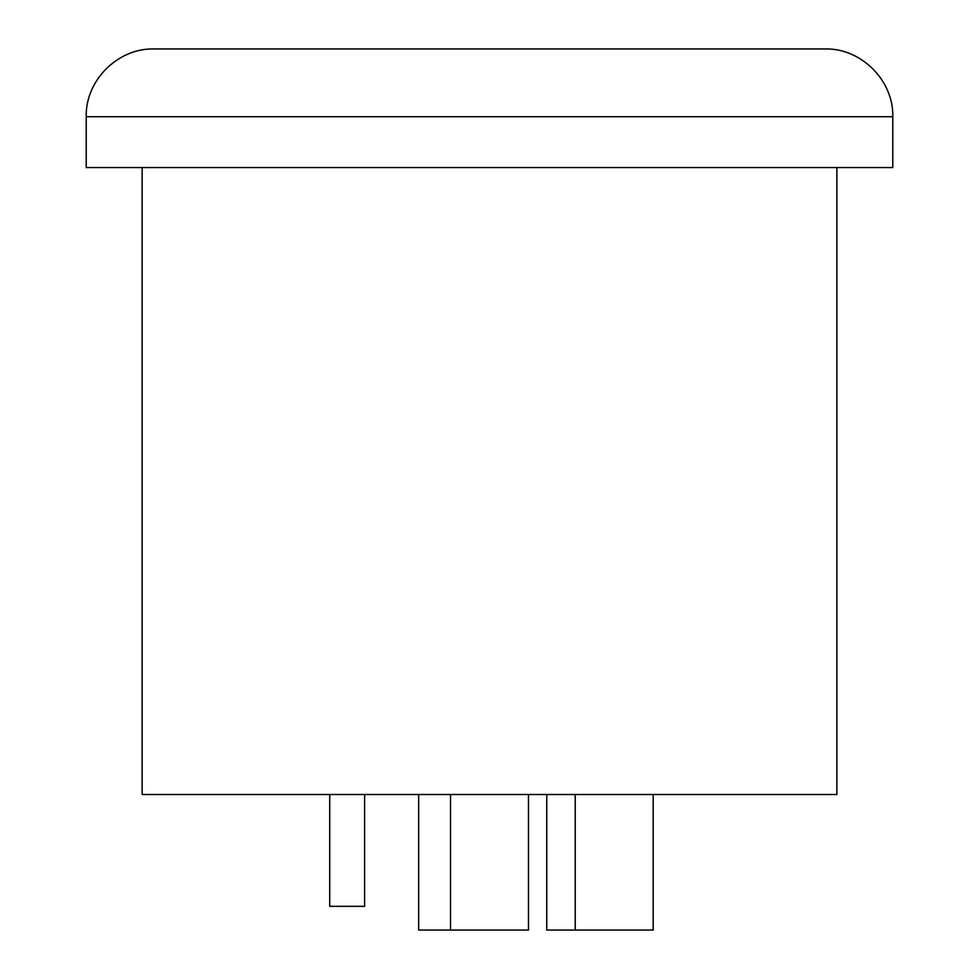 <?xml version="1.0" encoding="UTF-8"?>
<svg xmlns="http://www.w3.org/2000/svg" width="979" height="979" viewBox="0 0 979 979"><rect width="100%" height="100%" fill="white"/><g stroke="black" fill="none" stroke-linecap="round" stroke-linejoin="round"><path stroke-width="1.47" d="M892.775 116.721C893.705 80.511 861.214 48.02 824.991 48.95L154.009 48.95C117.786 48.02 85.295 80.511 86.225 116.721L86.225 167.556L892.775 167.556L892.775 116.721L86.225 116.721M836.861 167.556L836.861 794.495L142.139 794.495L142.139 167.556M329.715 794.495L329.715 906.334L364.616 906.334L364.616 794.495M653.177 794.495L653.177 930.05L546.771 930.05L546.771 794.495M528.476 794.495L528.476 930.05L418.669 930.05L418.669 794.495M575.236 794.495L575.236 930.05M450.524 794.495L450.524 930.05"/></g></svg>
